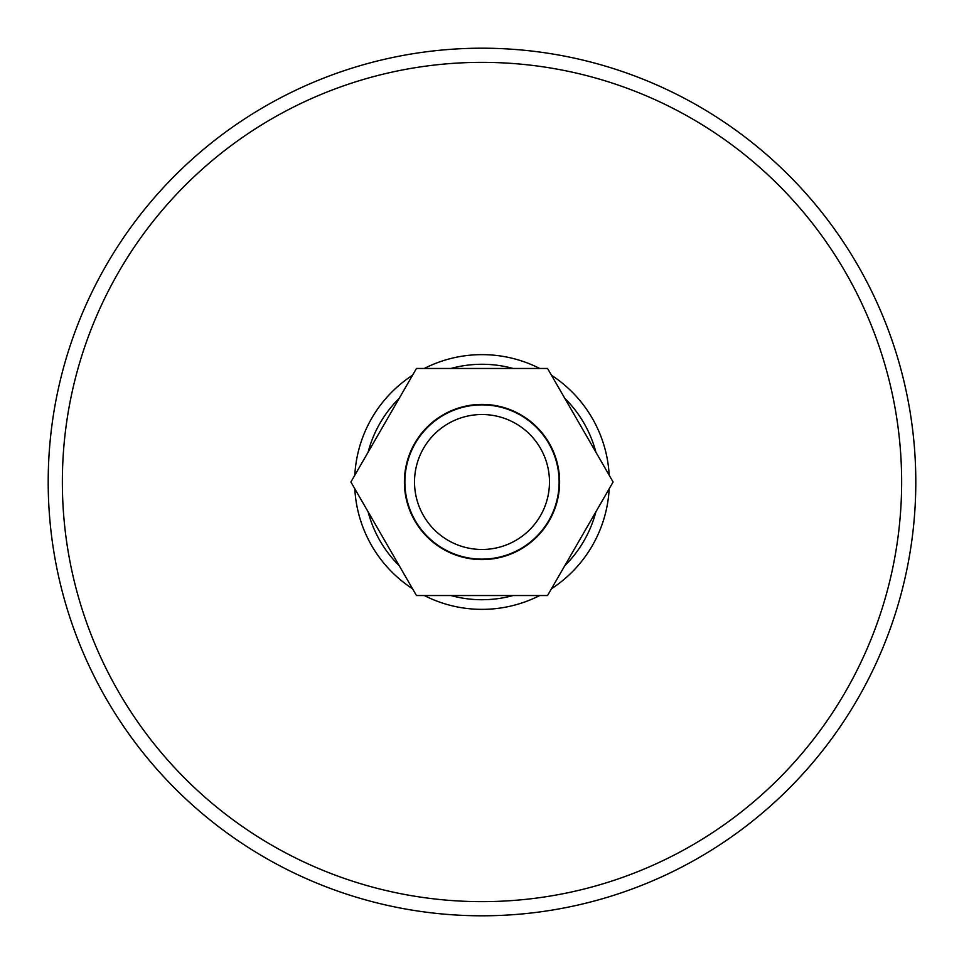 <?xml version="1.0" encoding="UTF-8"?>
<svg xmlns="http://www.w3.org/2000/svg" width="964" height="964" viewBox="0 0 964 964"><rect width="100%" height="100%" fill="white"/><g stroke="black" fill="none" stroke-linecap="round" stroke-linejoin="round"><path stroke-width="1.45" d="M48.2 482A433.8 433.8 0 0 0 482 915.8A433.8 433.8 0 0 0 915.8 482A433.8 433.8 0 0 0 482 48.2A433.8 433.8 0 0 0 48.2 482A433.8 433.8 0 0 0 482 915.8A433.8 433.8 0 0 0 915.8 482M62.359 482A419.641 419.641 0 0 0 482 901.641A419.641 419.641 0 0 0 901.641 482A419.641 419.641 0 0 0 482 62.359A419.641 419.641 0 0 0 62.359 482M354.812 488.784A127.369 127.369 0 0 0 412.532 588.751M424.281 595.535A127.369 127.369 0 0 0 539.72 595.535M551.468 588.751A127.369 127.369 0 0 0 609.188 488.784M368.103 511.812A117.729 117.729 0 0 0 399.241 565.723M450.875 595.535A117.729 117.729 0 0 0 513.125 595.535M564.759 565.723A117.729 117.729 0 0 0 595.897 511.812M595.897 452.188A117.729 117.729 0 0 0 564.759 398.277M513.125 368.465A117.729 117.729 0 0 0 450.875 368.465M399.241 398.277A117.729 117.729 0 0 0 368.103 452.188M609.188 475.216A127.369 127.369 0 0 0 551.468 375.249M539.72 368.465A127.369 127.369 0 0 0 424.281 368.465M412.532 375.249A127.369 127.369 0 0 0 354.812 475.216M482 404.398A77.602 77.602 0 0 0 404.398 482A77.602 77.602 0 0 0 482 559.602A77.602 77.602 0 0 0 559.602 482A77.602 77.602 0 0 0 482 404.398M613.104 482L547.552 368.465L416.448 368.465L350.896 482L416.448 595.535L547.552 595.535L613.104 482M482 404.88A77.12 77.12 0 0 1 559.12 482A77.12 77.12 0 0 1 482 559.12A77.12 77.12 0 0 1 404.88 482A77.12 77.12 0 0 1 482 404.88M482 414.52A67.48 67.48 0 0 1 549.48 482A67.48 67.48 0 0 1 482 549.48A67.48 67.48 0 0 1 414.52 482A67.48 67.48 0 0 1 482 414.52"/></g></svg>
